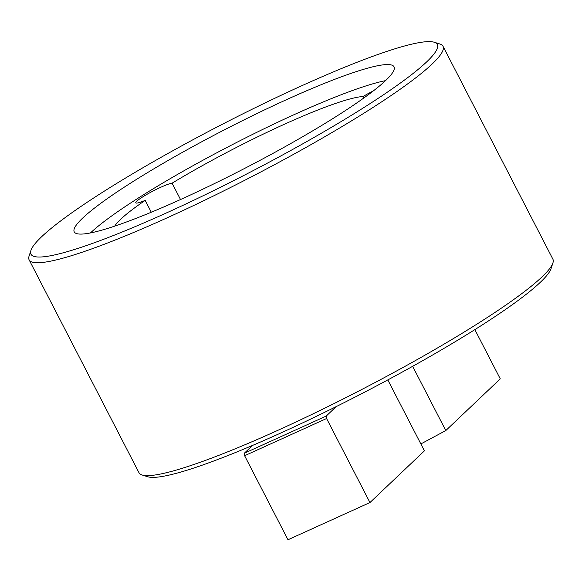 <?xml version="1.0" encoding="UTF-8"?>
<svg xmlns="http://www.w3.org/2000/svg" width="582" height="582" viewBox="0 0 582 582"><rect width="100%" height="100%" fill="white"/><g stroke="black" fill="none" stroke-linecap="round" stroke-linejoin="round"><path stroke-width="0.87" d="M420.851 443.935L445.797 430.556L412.645 366.318M474.861 329.63L500.265 378.853L445.797 430.556M252.53 445.434L244.265 453.276L244.615 455.728L326.582 418.523L369.956 502.55L424.416 450.846L387.808 379.915M244.615 455.728L287.988 539.754L369.956 502.55M244.265 453.276L326.233 416.072L326.582 418.523M336.185 406.622L326.233 416.072M373.368 90.894A21.17 2.561 -27.3 0 0 363.066 96.496A143.958 17.424 -27.3 0 0 172.083 183.185A21.17 2.561 -27.3 0 0 150.44 192.416A21.17 2.561 -27.3 0 0 135.788 202.827A21.17 2.561 -27.3 0 0 145.18 200.383L151.291 212.234M172.083 183.185L180.529 199.539M145.18 200.383A143.958 17.424 -27.3 0 0 114.749 226.122M363.066 96.496L363.83 97.98M385.51 80.651A179.94 21.781 -27.3 0 0 231.854 144.903A179.94 21.781 -27.3 0 0 90.472 232.931M181.89 198.92A179.94 21.781 -27.3 0 0 394.036 66.792A179.94 21.781 -27.3 0 0 224.143 129.968A179.94 21.781 -27.3 0 0 74.234 231.854A179.94 21.781 -27.3 0 0 181.89 198.92M167.747 212.343A228.631 27.674 -27.3 0 0 434.237 42.246A228.631 27.674 -27.3 0 0 221.444 124.73A228.631 27.674 -27.3 0 0 30.933 250.406A228.631 27.674 -27.3 0 0 167.747 212.343M30.933 250.406L29.1 256.007A232.865 28.191 -27.3 0 0 29.129 259.863A232.865 28.191 -27.3 0 0 168.445 217.239A232.865 28.191 -27.3 0 0 442.997 46.254A232.865 28.191 -27.3 0 0 439.876 43.999L434.237 42.246M29.129 259.863L139.003 472.744A232.865 28.191 -27.3 0 0 142.124 474.999A232.865 28.191 -27.3 0 0 278.32 430.12A232.865 28.191 -27.3 0 0 552.9 262.984A232.865 28.191 -27.3 0 0 552.871 259.128L442.997 46.254M142.124 474.999L147.763 476.753A228.631 27.674 -27.3 0 0 281.477 432.688A228.631 27.674 -27.3 0 0 551.067 268.593L552.9 262.984"/></g></svg>

